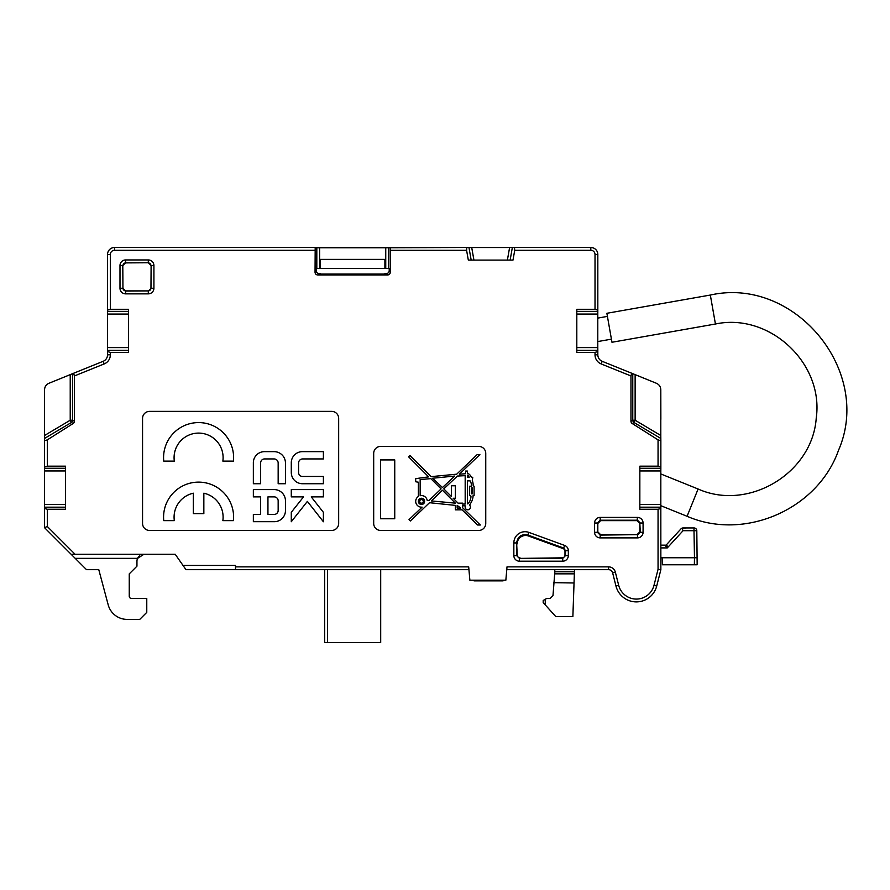<?xml version="1.0" encoding="UTF-8"?>
<svg xmlns="http://www.w3.org/2000/svg" width="890" height="890" viewBox="0 0 890 890"><rect width="100%" height="100%" fill="white"/><g stroke="black" fill="none" stroke-linecap="round" stroke-linejoin="round"><path stroke-width="1.33" d="M715.438 324.016L611.975 342.261L606.869 313.291L710.331 295.046L715.438 324.016C769.472 312.423 824.04 363.309 816.241 418.022C812.492 473.157 748.546 511.583 698.094 489.011L660.825 473.958M298.584 472.546L298.584 463A4.061 4.061 0 0 1 302.645 458.94L323.393 458.94A4180179.534 4180179.534 0 0 0 323.393 451.653L302.389 451.653A11.103 11.103 0 0 0 291.286 462.755L291.286 472.479A11.247 11.247 0 0 0 302.544 483.737L323.393 483.737A4180179.534 4180179.534 0 0 0 323.393 476.45L302.489 476.45A3.905 3.905 0 0 1 298.584 472.546M274.354 521.685L253.35 521.685L253.35 514.398A3840236.113 3840236.113 0 0 1 260.648 514.398L260.648 496.887A3840236.113 3840236.113 0 0 0 253.35 496.887L253.35 489.589L274.198 489.589A11.247 11.247 0 0 1 285.456 500.836L285.456 510.582A11.103 11.103 0 0 1 274.354 521.685M75.216 558.364L137.583 558.364A7.009 7.009 0 0 0 136.949 561.267L136.949 566.173L129.25 573.872L129.25 596.289A2.103 2.103 135 0 0 131.353 598.392L146.772 598.392L146.772 612.376L139.752 619.395L127.148 619.395A19.613 19.613 0 0 1 108.202 604.866L98.779 569.667L86.519 569.667L48.082 531.23M267.946 514.398L267.946 496.887L274.198 496.887A3.961 3.961 0 0 1 278.158 500.836L278.158 510.482A3.905 3.905 0 0 1 274.254 514.398L267.946 514.398M468.941 569.667L235.494 569.667L235.494 565.417L183.006 565.417L175.196 554.259L71.111 554.259L44.5 527.648L44.5 508.513L47.304 509.258L65.515 509.258L65.515 466.182L47.304 466.182L44.5 466.939L44.5 440.761L47.304 439.871L73.136 423.518L71.334 422.528L44.533 438.447L44.5 440.761M562.725 561.19L562.725 558.397L565.528 555.594L568.332 555.594A5.607 5.607 45 0 1 562.725 561.19L519.449 561.19L519.449 558.397L562.725 558.397L562.18 557.841A2.804 2.804 45 0 0 564.983 555.037L565.528 555.594L565.528 550.688L568.332 550.688L568.332 555.594M563.136 548.618L563.693 548.062L527.915 535.035L528.471 535.991L563.136 548.618A2.804 2.804 -45 0 1 564.983 551.244L565.528 550.688L563.693 548.062L564.649 545.425A5.607 5.607 -45 0 1 568.332 550.688M519.449 561.19A5.607 5.607 135 0 1 513.841 555.594L516.645 555.594L519.449 558.397L562.18 557.841M513.841 555.594L513.841 542.933L516.645 542.933L516.645 555.594L517.201 555.037L516.645 542.933C517.702 536.436 521.462 533.811 527.915 535.035L528.883 532.398L564.649 545.425M637.04 520.639L600.616 520.639L597.824 523.442L597.824 531.853L600.616 534.656L637.04 534.656L639.843 531.853L639.843 523.442L637.04 520.639L637.485 517.402A5.607 5.607 135 0 1 643.081 523.009L640.288 523.009L637.485 520.205L600.183 520.205L600.183 517.402L637.485 517.402M643.081 523.009L643.081 532.287L640.288 532.287L639.843 523.442M643.081 532.287A5.607 5.607 -135 0 1 637.485 537.894L637.485 535.09L640.288 532.287L639.843 531.853M637.485 537.894L600.183 537.894L600.183 535.09L637.04 534.656M600.616 520.639L600.183 520.205L597.379 523.009L594.576 523.009A5.607 5.607 45 0 1 600.183 517.402M597.824 523.442L597.379 532.287L594.576 532.287L594.576 523.009M148.307 293.856L148.307 291.063L151.111 288.26L153.914 288.26A5.607 5.607 45 0 1 148.307 293.856L125.601 293.856L125.601 291.063L148.163 290.908A2.804 2.804 45 0 0 150.966 288.104L151.111 265.554L153.914 265.554L153.914 288.26M125.601 293.856A5.607 5.607 135 0 1 119.994 288.26L122.798 288.26L125.746 290.908A2.804 2.804 135 0 1 122.942 288.104L122.798 265.554L122.942 288.104M119.994 288.26L119.994 265.554L122.798 265.554L125.601 262.75L125.601 259.947L148.307 259.947A5.607 5.607 -45 0 1 153.914 265.554M150.966 288.104L151.111 265.554L148.307 262.75L148.307 259.947M639.843 504.485L660.825 504.485L660.858 569.667L658.055 569.322L660.858 569.667L656.709 586.043A21.015 21.015 0 0 1 615.969 586.043L612.631 572.837A4.205 4.205 0 0 0 608.56 569.667L506.766 569.667M632.768 373.678L631.711 373.244L630.966 375.958L630.966 421.226L632.768 420.236L632.768 373.678L635.126 374.646L635.126 420.236L632.768 420.236A2.804 2.681 61.2 0 0 634.025 422.528L635.126 420.236L660.803 435.499L660.803 389.776C660.658 386.727 659.201 384.558 656.431 383.279L635.126 374.646M373.689 453.399A7.009 7.009 0 0 1 380.697 446.402L478.753 446.402A7.009 7.009 0 0 1 485.751 453.399L485.751 523.442A7.009 7.009 0 0 1 478.753 530.451L380.697 530.451A7.009 7.009 0 0 1 373.689 523.442L373.689 453.399M142.556 418.389A7.009 7.009 0 0 1 149.565 411.38L331.67 411.38A7.009 7.009 0 0 1 338.667 418.389L338.667 523.442A7.009 7.009 0 0 1 331.67 530.451L149.565 530.451A7.009 7.009 0 0 1 142.556 523.442L142.556 418.389M134.19 568.944L129.25 573.872M65.515 470.966L44.533 470.966L44.5 466.939M44.533 438.447L44.544 435.499L70.221 420.236L71.334 422.528A2.804 2.681 -61.2 0 0 72.591 420.236L70.221 420.236L70.221 374.646L48.928 383.279C46.158 384.558 44.7 386.727 44.544 389.776L44.544 435.499M65.515 507.189L44.511 507.189L44.5 508.513M44.511 507.189L44.533 504.485L65.515 504.485M44.533 470.966L44.533 504.485M316.15 270.716A2.815 2.804 126.9 0 0 318.943 273.508L317.841 274.988A2.815 2.804 126.9 0 1 315.049 272.184L316.15 270.716L316.15 268.502L320.456 268.368L320.456 259.391L384.892 259.391L384.892 268.368L385.748 268.368L385.748 247.754L466.861 247.487L466.582 250.29L468.318 260.091L512.996 260.091L514.731 250.29L514.465 247.487L590.815 247.487A7.009 7.009 0 0 1 597.824 254.484L597.824 310.043L595.021 309.297L576.809 309.297L576.809 352.373L595.021 352.373L597.824 351.617L597.824 354.821A7.009 7.009 0 0 0 602.196 361.318L631.711 373.244M660.803 435.499L660.825 438.447L634.025 422.528L632.223 423.518L658.055 439.871L660.858 440.761L660.858 466.939L658.055 466.182L639.843 466.182L639.843 509.258L658.055 509.258L660.858 508.513M128.549 314.07L107.568 314.07L107.534 254.484A7.009 7.009 0 0 1 114.543 247.487L315.194 247.487L315.049 272.184M70.221 374.646L72.591 373.678L72.591 420.236L74.393 421.226L74.393 375.958L73.648 373.244L103.151 361.318A7.009 7.009 0 0 0 107.534 354.821L107.534 351.617L110.338 352.373L128.549 352.373L128.549 309.297L110.338 309.297L107.534 310.043M576.809 347.601L597.791 347.601L597.824 351.617M576.809 311.367L597.813 311.367L597.824 310.043M597.813 311.367L597.791 314.07L576.809 314.07M597.791 347.601L597.791 314.07M316.818 268.391L316.818 247.72L315.194 247.487M316.818 247.72L319.61 247.754L319.61 268.368M385.748 247.754L319.61 247.754M471.177 260.091L468.963 247.52L466.861 247.487M468.963 247.52L471.722 247.542L473.925 260.091M507.389 260.091L509.603 247.542L471.722 247.542M509.603 247.542L514.465 247.487M128.549 350.304L107.545 350.304L107.534 351.617M107.545 350.304L107.568 347.601L128.549 347.601M107.568 314.07L107.568 347.601M175.196 554.259L143.958 554.259L175.196 554.259M125.746 262.895L148.307 262.75L125.746 262.895A2.804 2.804 -135 0 0 122.942 265.698M148.163 290.908L125.746 290.908M150.966 265.698A2.804 2.804 -45 0 0 148.163 262.895M222.856 461.109A24.52 24.52 0 0 0 198.592 433.096A24.52 24.52 0 0 0 174.329 461.109L163.749 461.109A35.022 35.022 0 0 1 198.592 422.583A35.022 35.022 0 0 1 233.436 461.109L222.856 461.109M163.749 520.639A35.022 35.022 0 0 1 198.592 482.124A35.022 35.022 0 0 1 233.436 520.639L222.856 520.639A24.52 24.52 0 0 0 203.843 493.194L203.843 513.641L193.341 513.641L193.341 493.194A24.52 24.52 0 0 0 174.329 520.639L163.749 520.639M260.648 483.737L260.648 462.856A3.905 3.905 0 0 1 264.553 458.94L274.098 458.94A4.061 4.061 0 0 1 278.158 463L278.158 483.737L285.456 483.737L285.456 463A11.348 11.348 0 0 0 274.098 451.653L264.452 451.653A11.103 11.103 0 0 0 253.35 462.755L253.35 483.737L260.648 483.737M291.286 512.317L291.286 521.718L307.373 501.404L323.393 521.751L307.373 501.404L291.286 521.718L291.286 512.317L303.523 496.887L291.286 496.887L291.286 489.589L323.393 489.589L323.393 496.887L311.244 496.887L323.393 512.317L323.393 521.751L323.393 512.317M323.393 489.589L291.286 489.589M235.494 566.874L468.696 566.874L469.864 580.18L505.854 580.18L507.011 566.874L608.56 566.874A7.009 7.009 0 0 1 615.346 572.159L618.695 585.353L615.969 586.043M137.583 558.364L143.958 554.259M564.983 551.244L564.983 555.037M632.223 423.518A2.926 2.804 151.2 0 1 630.966 421.226M384.892 273.508L384.892 274.098L386.416 273.508A2.815 2.804 53.1 0 0 389.208 270.716L390.31 272.184L390.165 247.487M390.31 272.184A2.815 2.804 53.1 0 1 387.517 274.988L386.416 273.508M317.841 274.988L387.517 274.988M74.393 421.226A2.926 2.804 28.8 0 1 73.136 423.518M48.928 383.279L73.648 373.244M320.456 273.508L320.456 274.098L318.943 273.508M660.825 438.447L660.858 440.761M639.843 468.262L660.847 468.262L660.858 466.939M660.825 504.485L660.825 470.966L639.843 470.966M459.385 474.181L465.626 473.736L459.385 474.181L479.888 454.568L477.207 454.568L456.704 474.181L431.083 476.639L409.912 455.469L408.566 456.804L428.624 476.862L415.697 478.642L415.697 481.757L418.378 482.202L418.378 496.486A5.796 5.796 0 0 0 422.105 507.133L409.011 519.649L410.357 520.984L429.514 502.705L455.368 505.387L455.368 509.837L462.055 509.837L477.652 525L480.333 525L462.5 507.611L462.5 505.832L465.181 505.832L465.181 507.167A2.637 2.637 0 0 0 468.507 509.703A2.637 2.637 0 0 0 470.076 505.82M457.149 505.387L457.149 508.057L460.72 508.057L457.149 505.387M467.406 503.874L467.406 480.867L470.076 480.867L470.966 482.658A9.167 9.167 0 0 1 471.411 486.218L469.631 486.218L469.631 495.574L470.966 496.164A11.125 11.125 0 0 1 467.873 503.874A11.125 11.125 0 0 0 470.966 496.164M471.411 493.794L472.312 493.794L471.411 493.794L471.411 487.943L472.312 487.943L472.312 493.794L472.312 487.943M470.966 476.417L471.411 477.307L470.966 476.417A6.252 6.252 0 0 0 467.406 473.291L467.406 471.066L465.626 471.066L465.626 473.736M470.02 504.218A15.086 15.086 0 0 0 473.113 495.574L474.092 495.574L474.092 486.218L473.202 485.773A16.487 16.487 0 0 0 472.312 480.422L472.757 477.307L471.411 477.307L472.757 477.307M469.397 505.008L470.12 505.787L469.397 505.008L470.109 504.285M454.723 476.061L432.685 478.23L442.441 487.553L454.723 476.061M465.181 504.051L462.5 504.051L465.181 504.051L465.181 475.661L457.404 476.061L443.776 488.888L451.364 496.464L451.364 485.773L455.368 485.773L455.368 498.255L453.144 498.255L458.039 503.15L453.144 498.255M469.186 477.307A3.805 3.805 0 0 0 467.406 475.071L467.406 477.307L469.186 477.307M427.222 500.48L429.069 500.48L427.222 500.48A5.796 5.796 0 0 0 420.158 495.73L420.158 479.532L430.86 478.642L441.106 488.888L429.069 500.48L441.106 488.888M442.441 490.234L455.368 503.15L431.305 500.925L442.441 490.234M389.208 270.716L389.208 268.502L385.748 268.368M660.847 468.262L660.825 470.966M384.892 274.098L320.456 274.098M597.824 531.853L597.379 532.287L600.183 535.09L600.616 534.656M528.471 535.991A8.422 8.399 59.9 0 0 517.201 543.879M517.201 555.037A2.804 2.804 135 0 0 519.994 557.841M47.304 509.258L47.304 526.491L44.5 527.648M462.5 504.051L462.5 503.15L458.039 503.15M424.619 501.37A3.115 3.115 0 0 0 419.935 498.667A3.115 3.115 0 0 0 419.935 504.074A3.115 3.115 0 0 0 424.619 501.37M419.713 501.37A1.78 1.78 0 0 1 422.383 499.824A1.78 1.78 0 0 1 422.383 502.917A1.78 1.78 0 0 1 419.713 501.37M394.748 459.919L394.748 518.759L380.486 518.759L380.486 459.919L394.748 459.919M380.697 569.667L380.697 642.513L324.661 642.513L324.661 569.667M694 527.948L683.064 527.948L694 527.948A2.804 2.804 0 0 1 696.803 530.707A2.804 2.804 0 0 0 694 527.948L694 530.707L696.803 530.707L697.159 564.772L662.383 564.772L662.26 557.763L660.858 557.763M666.065 545.158L680.995 528.86L666.065 545.158M666.999 545.158L667.3 547.906L664.83 545.158L666.999 545.158M681.94 528.182L680.995 528.86A2.804 2.804 0 0 1 683.064 527.948L686.624 527.948L681.94 528.182L683.064 530.707L667.3 547.906L660.858 547.906M662.26 557.763L697.282 557.763L694.478 557.763L694 530.707L683.064 530.707M574.506 569.667L574.361 573.85L574.439 571.769L554.837 571.769L552.99 595.588L550.198 598.392L546.827 598.392L545.281 599.281L545.236 604.866L543.189 602.586L543.189 600.494L545.281 599.281M554.648 573.85L574.361 573.85L574.039 582.983L553.88 582.661M545.236 604.866L555.794 616.603L572.871 616.603L574.039 582.983M660.858 545.158L664.83 545.158L660.858 545.158M554.67 569.667L554.882 571.202M660.858 419.379L660.803 389.776M656.431 383.279L632.712 373.644M44.544 389.776L44.5 439.649M316.15 268.502L389.208 268.502M471.889 247.542L467.806 247.487M473.914 580.18L474.092 580.825L503.028 580.825L503.195 580.18M185.977 569.667L235.494 569.667L185.977 569.667L183.006 565.417M107.568 314.237L107.534 311.311M107.568 347.434L107.534 350.36M44.5 467.873L44.533 471.133M44.533 504.319L44.5 507.255M235.494 569.5L185.854 569.5M509.447 247.542L512.918 247.487M137.761 557.997L138.551 556.806M138.584 556.773L139.719 555.694M474.092 580.825L503.061 580.881L503.251 580.18L503.028 580.825M597.791 347.434L597.824 350.36M597.791 314.237L597.824 311.311M698.094 489.011L687.08 516.289L660.825 505.687L660.858 507.255M660.825 471.133L660.858 468.196M474.047 580.881L473.858 580.18L474.047 580.881L503.061 580.881M597.824 354.821L595.021 354.821L595.021 352.373M602.196 361.318L601.151 363.921A9.801 9.801 0 0 1 595.021 354.821M590.815 247.487L590.815 250.29L514.731 250.29M597.824 254.484L595.021 254.484A4.205 4.205 0 0 0 590.815 250.29M618.695 585.353A18.212 18.212 0 0 0 653.994 585.353L658.055 569.322L658.055 509.258M315.049 250.29L114.543 250.29L114.543 247.487M114.543 250.29A4.205 4.205 0 0 0 110.338 254.484L107.534 254.484M110.338 352.373L110.338 354.821L107.534 354.821M110.338 354.821A9.801 9.801 0 0 1 104.208 363.921L103.151 361.318M104.208 363.921L74.393 375.958M630.966 375.958L601.151 363.921M608.56 569.667L608.56 566.874M653.994 585.353L656.709 586.043M612.631 572.837L615.346 572.159M119.994 265.554A5.607 5.607 -135 0 1 125.601 259.947M600.183 537.894A5.607 5.607 -45 0 1 594.576 532.287M513.841 542.933A11.225 11.203 59.9 0 1 528.883 532.398M658.055 466.182L658.055 439.871M595.021 309.297L595.021 254.484M466.582 250.29L390.31 250.29M110.338 254.484L110.338 309.297M47.304 439.871L47.304 466.182M47.304 526.491L75.083 554.259M388.541 247.72L388.541 268.391M512.351 247.52L510.137 260.091M597.813 350.304L576.809 350.304M660.847 507.189L639.843 507.189M44.511 468.262L65.515 468.262M107.545 311.367L128.549 311.367M327.464 569.667L327.464 642.513M694.356 564.772L694.478 557.763M597.791 341.56L611.43 339.157M597.791 318.097L607.414 316.395M710.331 295.046C794.625 276.1 873.023 370.941 838.569 450.162C817.821 509.347 744.585 541.32 687.08 516.289"/></g></svg>
